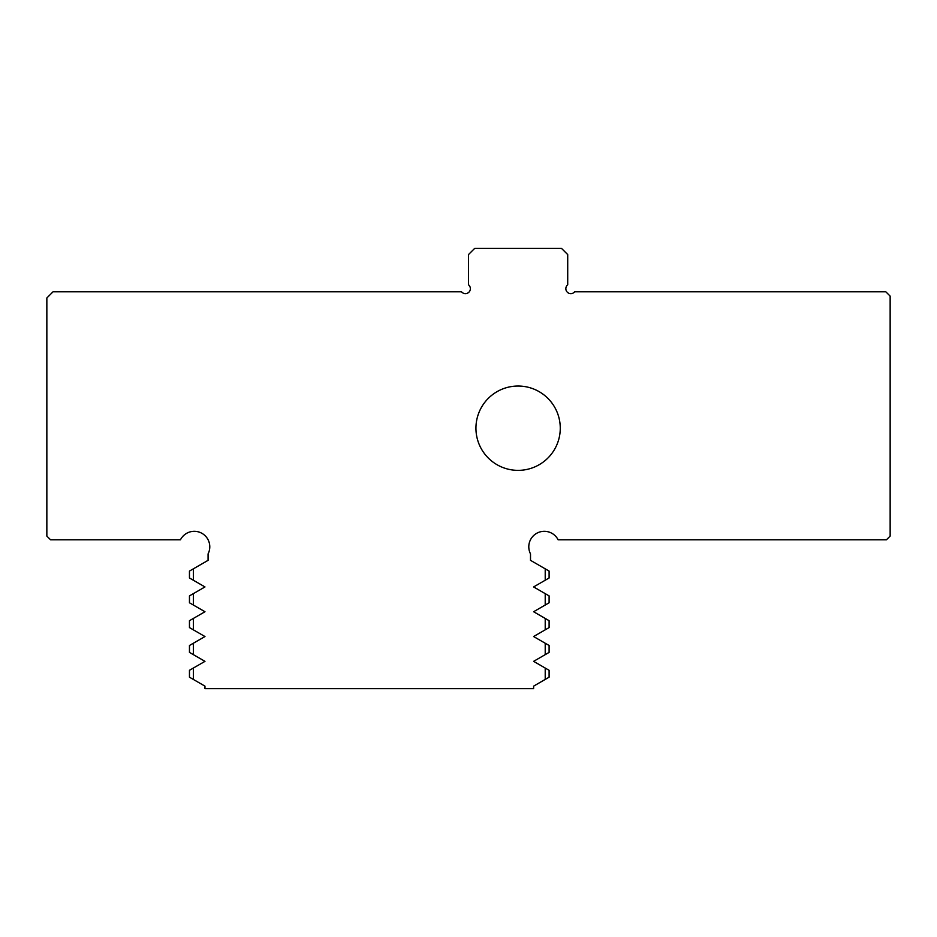 <?xml version="1.0" encoding="UTF-8"?>
<svg xmlns="http://www.w3.org/2000/svg" width="937" height="937" viewBox="0 0 937 937"><rect width="100%" height="100%" fill="white"/><g stroke="black" fill="none" stroke-linecap="round" stroke-linejoin="round"><path stroke-width="1.41" d="M549.105 670.295L545.217 668.046L549.105 670.295L545.217 668.046L549.105 670.295L545.217 668.046L549.105 670.295L545.217 668.046L549.105 670.295L545.217 668.046L549.105 670.295L545.217 668.046L549.105 670.295L545.217 668.046L549.105 670.295L545.217 668.046L549.105 670.295L545.217 668.046L549.105 670.295L545.217 668.046L549.105 670.295L545.217 668.046L549.105 670.295L545.217 668.046L549.105 670.295L545.217 668.046L549.105 670.295L545.217 668.046L549.105 670.295L545.217 668.046L549.105 670.295L545.217 668.046L549.105 670.295L545.217 668.046L549.105 670.295L545.217 668.046L549.105 670.295L545.217 668.046L549.105 670.295L545.217 668.046L549.105 670.295L545.217 668.046L549.105 670.295L545.217 668.046L549.105 670.295L545.217 668.046L549.105 670.295L545.217 668.046L549.105 670.295L545.217 668.046L549.105 670.295L545.217 668.046L549.105 670.295L545.217 668.046L549.105 670.295L545.217 668.046L549.105 670.295L549.105 677.193L545.217 679.442L549.105 677.193L545.217 679.442L549.105 677.193L545.217 679.442L549.105 677.193L545.217 679.442L549.105 677.193L545.217 679.442L549.105 677.193L545.217 679.442L549.105 677.193L545.217 679.442L549.105 677.193L545.217 679.442L549.105 677.193L545.217 679.442L549.105 677.193L545.217 679.442L549.105 677.193L545.217 679.442L549.105 677.193L545.217 679.442L549.105 677.193L545.217 679.442L549.105 677.193L545.217 679.442L549.105 677.193L545.217 679.442L549.105 677.193L545.217 679.442L549.105 677.193L545.217 679.442L549.105 677.193L545.217 679.442L549.105 677.193L545.217 679.442L549.105 677.193L545.217 679.442L549.105 677.193L545.217 679.442L549.105 677.193L545.217 679.442L549.105 677.193L545.217 679.442L549.105 677.193L545.217 679.442L549.105 677.193L545.217 679.442L549.105 677.193L545.217 679.442L549.105 677.193L545.217 679.442L549.105 677.193L549.105 670.295L549.105 677.193L533.61 686.142L533.61 688.625L204.969 688.625L204.969 686.142L189.461 677.193L189.461 670.295L204.969 661.346L189.461 652.398L189.461 645.488L204.969 636.539L189.461 627.591L189.461 620.692L204.969 611.732L189.461 602.784L189.461 595.885L204.969 586.937L189.461 577.988L189.461 571.078L208.073 560.338L208.073 553.896A15.507 15.507 0 0 0 201.326 533.001A15.507 15.507 0 0 0 180.454 539.806L50.575 539.806L46.85 536.093L46.85 297.978L53.046 291.782L461.531 291.782A4.966 4.966 0 0 0 468.91 292.192A4.966 4.966 0 0 0 468.5 284.801L468.5 254.571L474.696 248.375L561.509 248.375L567.717 254.571L567.717 284.801A4.966 4.966 0 0 0 567.307 292.192A4.966 4.966 0 0 0 574.686 291.782L885.805 291.782L890.15 296.115L890.15 536.093L886.425 539.806L558.124 539.806A15.507 15.507 0 0 0 537.252 533.001A15.507 15.507 0 0 0 530.506 553.896L530.506 560.338L549.105 571.078L545.217 568.829L549.105 571.078L545.217 568.829L549.105 571.078L545.217 568.829L549.105 571.078L545.217 568.829L549.105 571.078L545.217 568.829L549.105 571.078L545.217 568.829L549.105 571.078L545.217 568.829L549.105 571.078L545.217 568.829L549.105 571.078L545.217 568.829L549.105 571.078L545.217 568.829L549.105 571.078L545.217 568.829L549.105 571.078L545.217 568.829L549.105 571.078L545.217 568.829L549.105 571.078L545.217 568.829L549.105 571.078L545.217 568.829L549.105 571.078L545.217 568.829L549.105 571.078L545.217 568.829L549.105 571.078L545.217 568.829L549.105 571.078L545.217 568.829L549.105 571.078L545.217 568.829L549.105 571.078L545.217 568.829L549.105 571.078L545.217 568.829L549.105 571.078L545.217 568.829L549.105 571.078L545.217 568.829L549.105 571.078L545.217 568.829L549.105 571.078L545.217 568.829L549.105 571.078L545.217 568.829L549.105 571.078L545.217 568.829L549.105 571.078L549.105 577.988L545.217 580.237L549.105 577.988L545.217 580.237L549.105 577.988L545.217 580.237L549.105 577.988L545.217 580.237L549.105 577.988L545.217 580.237L549.105 577.988L545.217 580.237L549.105 577.988L545.217 580.237L549.105 577.988L545.217 580.237L549.105 577.988L545.217 580.237L549.105 577.988L545.217 580.237L549.105 577.988L545.217 580.237L549.105 577.988L545.217 580.237L549.105 577.988L545.217 580.237L549.105 577.988L545.217 580.237L549.105 577.988L545.217 580.237L549.105 577.988L545.217 580.237L549.105 577.988L545.217 580.237L549.105 577.988L545.217 580.237L549.105 577.988L545.217 580.237L549.105 577.988L545.217 580.237L549.105 577.988L545.217 580.237L549.105 577.988L545.217 580.237L549.105 577.988L545.217 580.237L549.105 577.988L545.217 580.237L549.105 577.988L545.217 580.237L549.105 577.988L545.217 580.237L549.105 577.988L545.217 580.237L549.105 577.988L549.105 571.078L549.105 577.988L533.61 586.937L549.105 595.885L545.217 593.636L549.105 595.885L545.217 593.636L549.105 595.885L545.217 593.636L549.105 595.885L545.217 593.636L549.105 595.885L545.217 593.636L549.105 595.885L545.217 593.636L549.105 595.885L545.217 593.636L549.105 595.885L545.217 593.636L549.105 595.885L545.217 593.636L549.105 595.885L545.217 593.636L549.105 595.885L545.217 593.636L549.105 595.885L545.217 593.636L549.105 595.885L545.217 593.636L549.105 595.885L545.217 593.636L549.105 595.885L545.217 593.636L549.105 595.885L545.217 593.636L549.105 595.885L545.217 593.636L549.105 595.885L545.217 593.636L549.105 595.885L545.217 593.636L549.105 595.885L545.217 593.636L549.105 595.885L545.217 593.636L549.105 595.885L545.217 593.636L549.105 595.885L545.217 593.636L549.105 595.885L545.217 593.636L549.105 595.885L545.217 593.636L549.105 595.885L545.217 593.636L549.105 595.885L545.217 593.636L549.105 595.885L545.217 593.636L549.105 595.885L549.105 602.784L545.217 605.033L549.105 602.784L545.217 605.033L549.105 602.784L545.217 605.033L549.105 602.784L545.217 605.033L549.105 602.784L545.217 605.033L549.105 602.784L545.217 605.033L549.105 602.784L545.217 605.033L549.105 602.784L545.217 605.033L549.105 602.784L545.217 605.033L549.105 602.784L545.217 605.033L549.105 602.784L545.217 605.033L549.105 602.784L545.217 605.033L549.105 602.784L545.217 605.033L549.105 602.784L545.217 605.033L549.105 602.784L545.217 605.033L549.105 602.784L545.217 605.033L549.105 602.784L545.217 605.033L549.105 602.784L545.217 605.033L549.105 602.784L545.217 605.033L549.105 602.784L545.217 605.033L549.105 602.784L545.217 605.033L549.105 602.784L545.217 605.033L549.105 602.784L545.217 605.033L549.105 602.784L545.217 605.033L549.105 602.784L545.217 605.033L549.105 602.784L545.217 605.033L549.105 602.784L545.217 605.033L549.105 602.784L549.105 595.885L549.105 602.784L533.61 611.732L549.105 620.692L545.217 618.443L549.105 620.692L545.217 618.443L549.105 620.692L545.217 618.443L549.105 620.692L545.217 618.443L549.105 620.692L545.217 618.443L549.105 620.692L545.217 618.443L549.105 620.692L545.217 618.443L549.105 620.692L545.217 618.443L549.105 620.692L545.217 618.443L549.105 620.692L545.217 618.443L549.105 620.692L545.217 618.443L549.105 620.692L545.217 618.443L549.105 620.692L545.217 618.443L549.105 620.692L545.217 618.443L549.105 620.692L545.217 618.443L549.105 620.692L545.217 618.443L549.105 620.692L545.217 618.443L549.105 620.692L545.217 618.443L549.105 620.692L545.217 618.443L549.105 620.692L545.217 618.443L549.105 620.692L545.217 618.443L549.105 620.692L545.217 618.443L549.105 620.692L545.217 618.443L549.105 620.692L545.217 618.443L549.105 620.692L545.217 618.443L549.105 620.692L545.217 618.443L549.105 620.692L545.217 618.443L549.105 620.692L545.217 618.443L549.105 620.692L549.105 627.591L545.217 629.84L549.105 627.591L545.217 629.84L549.105 627.591L545.217 629.84L549.105 627.591L545.217 629.84L549.105 627.591L545.217 629.84L549.105 627.591L545.217 629.84L549.105 627.591L545.217 629.84L549.105 627.591L545.217 629.84L549.105 627.591L545.217 629.84L549.105 627.591L545.217 629.84L549.105 627.591L545.217 629.84L549.105 627.591L545.217 629.84L549.105 627.591L545.217 629.84L549.105 627.591L545.217 629.84L549.105 627.591L545.217 629.84L549.105 627.591L545.217 629.84L549.105 627.591L545.217 629.84L549.105 627.591L545.217 629.84L549.105 627.591L545.217 629.84L549.105 627.591L545.217 629.84L549.105 627.591L545.217 629.84L549.105 627.591L545.217 629.84L549.105 627.591L545.217 629.84L549.105 627.591L545.217 629.84L549.105 627.591L545.217 629.84L549.105 627.591L545.217 629.84L549.105 627.591L545.217 629.84L549.105 627.591L549.105 620.692L549.105 627.591L533.61 636.539L549.105 645.488L545.217 643.239L549.105 645.488L545.217 643.239L549.105 645.488L545.217 643.239L549.105 645.488L545.217 643.239L549.105 645.488L545.217 643.239L549.105 645.488L545.217 643.239L549.105 645.488L545.217 643.239L549.105 645.488L545.217 643.239L549.105 645.488L545.217 643.239L549.105 645.488L545.217 643.239L549.105 645.488L545.217 643.239L549.105 645.488L545.217 643.239L549.105 645.488L545.217 643.239L549.105 645.488L545.217 643.239L549.105 645.488L545.217 643.239L549.105 645.488L545.217 643.239L549.105 645.488L545.217 643.239L549.105 645.488L545.217 643.239L549.105 645.488L545.217 643.239L549.105 645.488L545.217 643.239L549.105 645.488L545.217 643.239L549.105 645.488L545.217 643.239L549.105 645.488L545.217 643.239L549.105 645.488L545.217 643.239L549.105 645.488L545.217 643.239L549.105 645.488L545.217 643.239L549.105 645.488L545.217 643.239L549.105 645.488L545.217 643.239L549.105 645.488L549.105 652.398L545.217 654.647L549.105 652.398L545.217 654.647L549.105 652.398L545.217 654.647L549.105 652.398L545.217 654.647L549.105 652.398L545.217 654.647L549.105 652.398L545.217 654.647L549.105 652.398L545.217 654.647L549.105 652.398L545.217 654.647L549.105 652.398L545.217 654.647L549.105 652.398L545.217 654.647L549.105 652.398L545.217 654.647L549.105 652.398L545.217 654.647L549.105 652.398L545.217 654.647L549.105 652.398L545.217 654.647L549.105 652.398L545.217 654.647L549.105 652.398L545.217 654.647L549.105 652.398L545.217 654.647L549.105 652.398L545.217 654.647L549.105 652.398L545.217 654.647L549.105 652.398L545.217 654.647L549.105 652.398L545.217 654.647L549.105 652.398L545.217 654.647L549.105 652.398L545.217 654.647L549.105 652.398L545.217 654.647L549.105 652.398L545.217 654.647L549.105 652.398L545.217 654.647L549.105 652.398L545.217 654.647L549.105 652.398L549.105 645.488L549.105 652.398L533.61 661.346L549.105 670.295M475.937 428.197A42.165 42.165 0 0 0 518.102 470.362A42.165 42.165 0 0 0 560.267 428.197A42.165 42.165 0 0 0 518.102 386.032A42.165 42.165 0 0 0 475.937 428.197M189.461 577.988L193.362 580.237L189.461 577.988M189.461 602.784L193.362 605.033L189.461 602.784M189.461 627.591L193.362 629.84L189.461 627.591M189.461 652.398L193.362 654.647L189.461 652.398M189.461 677.193L193.362 679.442L189.461 677.193M193.362 580.237L193.362 568.829M193.362 605.033L193.362 593.636M193.362 629.84L193.362 618.443M193.362 654.647L193.362 643.239M193.362 679.442L193.362 668.046M545.217 668.046L545.217 679.442M545.217 643.239L545.217 654.647M545.217 618.443L545.217 629.84M545.217 593.636L545.217 605.033M545.217 568.829L545.217 580.237"/></g></svg>
